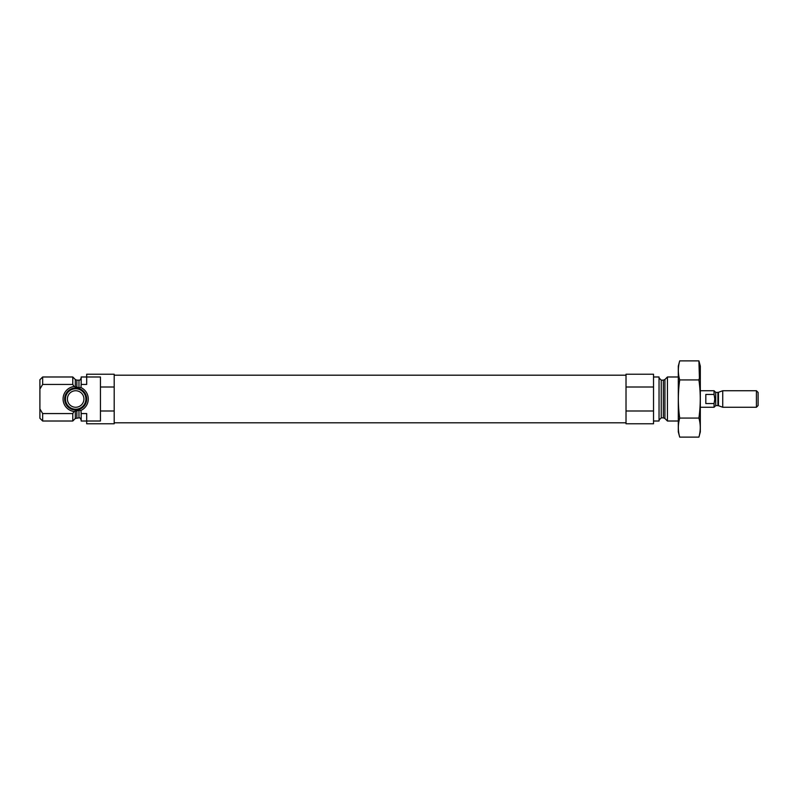 <?xml version="1.0" encoding="UTF-8"?>
<svg xmlns="http://www.w3.org/2000/svg" width="798" height="798" viewBox="0 0 798 798"><rect width="100%" height="100%" fill="white"/><g stroke="black" fill="none" stroke-linecap="round" stroke-linejoin="round"><path stroke-width="1.2" d="M100.438 410.99L100.438 421.015L86.683 421.015L86.683 423.768L114.194 423.768L114.194 410.99L100.438 410.99L100.438 376.985L86.683 376.985L86.683 384.437L81.177 384.437L80.957 387.569L78.972 387.698L74.094 386.501L72.788 384.437L72.788 376.985L42.653 376.985L42.653 384.437L39.9 389.075L42.653 384.437L72.788 384.437M78.972 410.302L78.972 417.853L75.301 418.491L72.788 421.015L72.788 413.564L74.094 411.499L78.972 410.302L80.957 410.431L81.177 413.564L86.683 413.564L86.683 421.015L81.177 421.015L81.177 413.564M74.094 386.501A12.598 12.598 0 0 0 74.094 411.499L73.815 411.948M80.957 410.431A12.598 12.598 0 0 0 80.957 387.569M81.177 384.437L81.177 376.985L86.683 376.985L86.683 374.232L114.194 374.232L114.194 387.01L100.438 387.01M114.194 410.99L114.194 387.01M72.788 413.564L42.653 413.564L42.653 421.015L72.788 421.015M42.653 421.015L39.9 418.262L39.9 379.738L42.653 376.985M39.9 408.925L42.653 413.564M678.3 421.015L667.427 421.015L667.427 376.985L678.3 376.985M653.532 421.015L659.038 421.015L659.038 376.985L653.532 376.985M653.532 410.99L653.532 423.768L626.021 423.768L626.021 410.99L653.532 410.99L653.532 374.232L626.021 374.232L626.021 387.01L653.532 387.01M626.021 410.99L626.021 387.01M74.294 388.077A11.002 11.002 0 0 1 86.683 399A11.002 11.002 0 0 1 76.129 409.992A11.002 11.002 0 0 1 64.708 399.928A11.002 11.002 0 0 1 74.294 388.077M85.885 399A10.214 10.214 0 0 1 70.563 407.848A10.214 10.214 0 0 1 70.563 390.152A10.214 10.214 0 0 1 85.885 399M83.93 399A8.259 8.259 0 0 1 71.541 406.152A8.259 8.259 0 0 1 71.541 391.848A8.259 8.259 0 0 1 83.93 399M698.908 437.124L700.315 431.888L700.315 366.112L698.908 360.876C700.714 367.23 700.714 373.584 698.908 379.938C700.704 392.486 700.704 405.194 698.908 418.062C700.714 424.416 700.714 430.77 698.908 437.124L679.706 437.124C677.901 430.77 677.901 424.416 679.706 418.062C677.901 405.514 677.901 392.806 679.706 379.938C677.901 373.584 677.901 367.23 679.706 360.876L698.908 360.876L699.407 377.893M698.908 379.938L679.706 379.938M698.908 418.062L679.706 418.062M679.706 437.124L678.3 431.888L678.3 366.112L679.706 360.876M705.821 394.441L705.821 403.559L714.07 403.559L714.809 399L714.07 394.441L705.821 394.441M714.07 394.441L714.07 390.741L700.315 390.741M717.911 405.603L718.469 405.703L718.469 392.297L717.911 392.397L717.911 405.603L715.726 405.603L714.07 407.259L714.07 403.559M756.414 407.259L758.1 405.564L758.1 392.436L756.414 390.741L722.739 390.741L722.739 407.259L756.414 407.259L756.414 390.741M78.972 387.698L78.972 380.147C79.63 380.596 80.359 379.858 81.177 377.953M76.857 387.409L76.857 380.147L78.972 380.147M76.857 417.853L76.857 410.591M75.301 387.05L75.301 379.509L76.857 380.147M75.301 418.491L75.301 410.95M664.914 379.509L663.357 380.147L663.357 417.853L664.914 418.491L664.914 379.509L667.427 376.985M663.357 417.853L661.243 417.853L661.243 380.147L659.038 377.953M715.726 405.603L715.726 392.397L714.07 390.741M78.972 417.853C79.63 417.404 80.359 418.142 81.177 420.047M75.301 379.509L72.788 376.985M664.914 418.491L667.427 421.015M663.357 380.147L661.243 380.147M661.243 417.853L659.038 420.047M626.021 375.2L114.194 375.2M626.021 422.8L114.194 422.8M714.07 407.259L700.315 407.259M718.469 405.703L722.739 407.259M718.469 392.297L722.739 390.741M717.911 392.397L715.726 392.397"/></g></svg>
